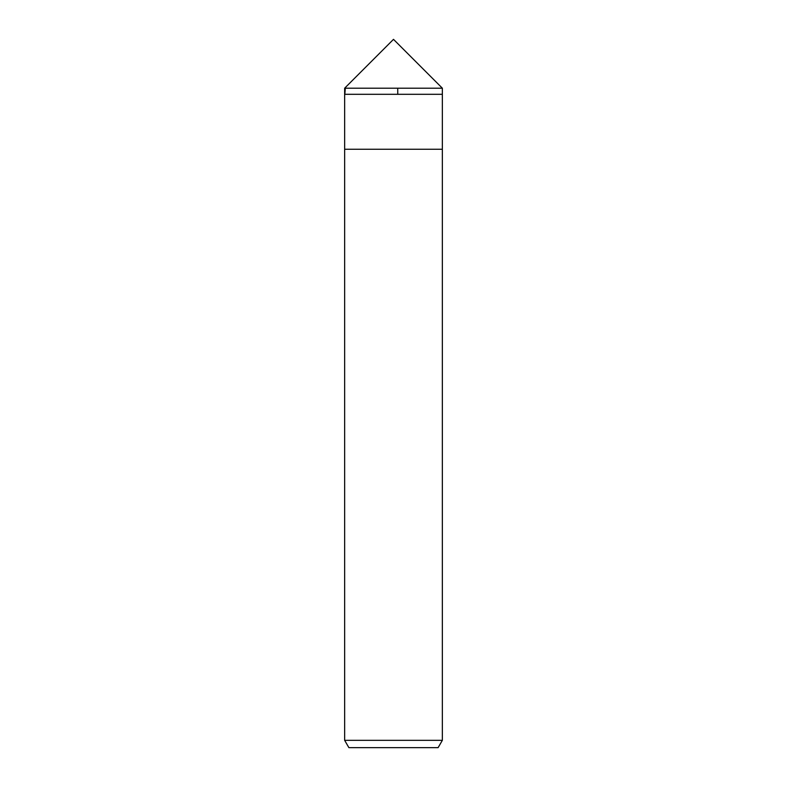 <?xml version="1.0" encoding="UTF-8"?>
<svg xmlns="http://www.w3.org/2000/svg" width="787" height="787" viewBox="0 0 787 787"><rect width="100%" height="100%" fill="white"/><g stroke="black" fill="none" stroke-linecap="round" stroke-linejoin="round"><path stroke-width="1.18" d="M442.353 88.203L344.647 88.203L393.5 39.35L442.353 88.203L442.353 94.302L344.647 94.302L344.647 88.203L442.353 88.203L442.353 94.302L344.647 94.302L344.647 88.203L393.5 39.35L442.353 88.203M442.353 94.302L344.647 94.302L442.353 94.302L442.353 149.255L344.647 149.255L344.647 94.302L344.647 149.255L442.353 149.255L442.353 740.321L344.647 740.321L344.647 149.255L344.647 740.321L348.887 747.65L438.113 747.65L442.353 740.321L344.647 740.321L348.887 747.65L438.113 747.65L442.353 740.321L442.353 94.302M397.73 88.203L397.76 94.184M345.326 88.203L344.834 94.184"/></g></svg>
